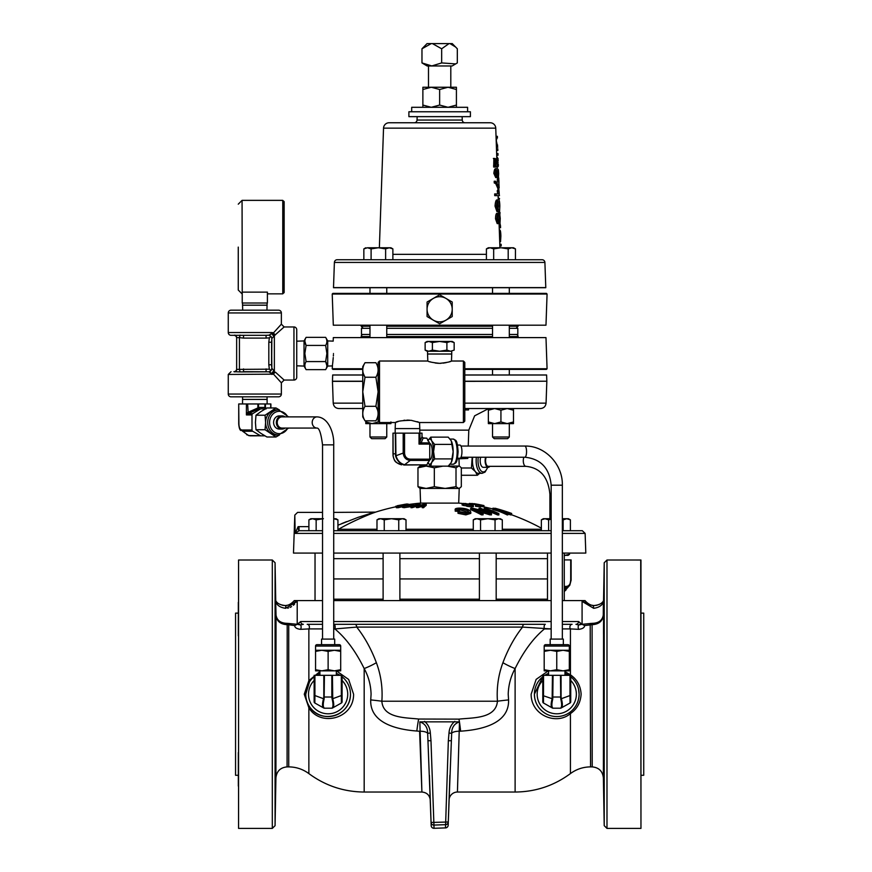 <?xml version="1.0" encoding="UTF-8"?>
<svg xmlns="http://www.w3.org/2000/svg" width="872" height="872" viewBox="0 0 872 872"><rect width="100%" height="100%" fill="white"/><g stroke="black" fill="none" stroke-linecap="round" stroke-linejoin="round"><path stroke-width="1.31" d="M238.329 786.097L238.329 752.547M275.705 769.322C275.301 790.969 275.171 790.969 275.29 769.322C275.694 747.686 275.835 747.686 275.705 769.322C275.301 790.969 275.171 790.969 275.29 769.322C275.694 747.686 275.835 747.686 275.705 769.322M275.29 786.097L275.399 784.222M275.432 783.274L275.465 782.282M275.487 781.192L275.552 778.489M238.329 635.852L238.329 602.312M275.705 619.087C275.835 640.724 275.694 640.724 275.29 619.087C275.171 597.44 275.301 597.44 275.705 619.087C275.835 640.724 275.694 640.724 275.29 619.087C275.171 597.44 275.301 597.44 275.705 619.087M640.964 786.097L640.964 752.547M603.588 769.322C603.991 790.969 604.122 790.969 603.991 769.322C603.588 747.686 603.457 747.686 603.588 769.322C603.991 790.969 604.122 790.969 603.991 769.322C603.588 747.686 603.457 747.686 603.588 769.322M603.991 786.097L603.882 784.222M603.86 783.274L603.827 782.282M603.806 781.192L603.74 778.5M640.964 635.852L640.964 602.312M603.588 619.087C603.457 640.724 603.588 640.724 603.991 619.087C604.122 597.44 603.991 597.44 603.588 619.087C603.457 640.724 603.588 640.724 603.991 619.087C604.122 597.44 603.991 597.44 603.588 619.087M493.639 166.192L493.617 165.571M495.754 128.151L383.538 128.151A5.592 5.592 0 0 1 389.13 122.756L490.162 122.756A5.592 5.592 0 0 1 495.754 128.151L496.811 158.671M497.105 166.835L497.171 168.776M497.476 177.485L497.531 179.316M497.836 187.916L497.934 190.706M498.108 195.655L498.261 199.96M498.653 211.362L498.74 213.727M499.078 223.395L499.928 247.757M383.538 128.151L379.364 247.757M462.138 116.652L462.258 120.053A2.79 2.79 0 0 0 465.048 122.756L389.13 122.756M417.154 116.652L417.034 120.053A2.79 2.79 0 0 1 414.233 122.756M544.902 262.439L334.39 262.439A2.79 2.79 0 0 1 337.181 259.747L542.112 259.747A2.79 2.79 0 0 1 544.902 262.439L545.785 287.607A2.79 2.79 0 0 1 545.785 287.706L333.507 287.706A2.79 2.79 0 0 1 333.507 287.607L545.785 287.607M334.39 262.439L333.507 287.607M490.162 122.756L465.048 122.756M399.888 599.195L479.404 599.195M496.179 599.195L547.485 599.195M547.485 558.669L496.179 558.669M479.404 558.669L399.888 558.669M462.509 503.471A212.474 212.474 0 0 0 458.705 503.1L420.587 503.1A212.474 212.474 0 0 0 412.314 504.005L413.742 504.223L413.742 505.618M420.587 503.1L420.075 488.44L459.217 488.44L461.321 486.685L461.321 467.817L459.784 466.4M420.075 488.44L417.971 486.685L417.971 467.817L420.075 466.073L430.67 466.073M448.306 466.073L458.672 466.073L456.012 467.817L447.521 466.16M485.606 457.233A6.573 3.107 90 0 0 485.126 460.743A6.573 3.107 90 0 0 488.222 467.327A6.573 3.107 90 0 0 489.857 466.335M480.668 457.233A6.573 3.107 90 0 0 480.189 460.743A6.573 3.107 90 0 0 483.295 467.327L488.222 467.327M472.668 457.233A12.568 5.93 90 0 0 472.439 460.743A12.568 5.93 90 0 0 475.404 471.632A12.568 5.93 90 0 0 478.368 473.322L482.074 473.322A12.568 5.93 -90 0 1 476.145 460.743A12.568 5.93 -90 0 1 476.374 457.233M486.173 457.233A5.592 2.638 90 0 0 485.584 460.743A5.592 2.638 90 0 0 488.222 466.335L525.925 466.335C540.28 467.784 548.27 477.104 549.905 494.293L549.905 518.72M507.646 438.671L509.313 437.003L507.646 438.671L494.206 438.671L492.538 437.003L509.313 437.003L509.313 423.618M385.086 438.671L386.754 437.003L385.086 438.671L371.646 438.671L369.979 437.003L386.754 437.003L386.754 423.618M317.059 428.076L317.048 428.076A5.592 4.861 90 0 1 312.198 422.484A5.592 4.861 90 0 1 317.059 416.892L282.07 416.892A5.592 4.861 90 0 0 277.209 422.484A5.592 4.861 90 0 0 282.07 428.076L317.048 428.076C319.272 428.043 321.103 433.635 322.531 444.851L322.531 639.1M333.311 325.191L545.981 325.191L547.071 294.028L332.221 294.028L333.311 325.191M332.221 294.028L332.875 293.384L546.417 293.384L547.071 294.028M509.313 328.319L517.815 328.319L517.815 334.467L509.313 334.467M492.538 334.467L386.754 334.467M369.979 334.467L361.477 334.467L361.477 328.319L369.979 328.319M492.538 328.319L386.754 328.319M439.641 296.72A12.568 12.568 0 0 0 433.362 298.398L439.641 294.769L452.219 302.028L452.219 316.547L439.641 323.795L427.073 316.547L427.073 302.028L433.362 298.398A12.568 12.568 0 0 0 433.362 320.177A12.568 12.568 0 0 0 452.219 309.288A12.568 12.568 0 0 0 439.641 296.72M464.787 368.758L547.071 368.758L546.417 369.401L464.787 369.401M362.752 369.401L332.875 369.401L332.221 368.758L362.752 368.758M333.475 353.498C333.246 337.54 333.246 337.54 333.475 353.498C333.246 337.54 333.246 337.54 333.475 353.498C332.134 369.499 332.134 369.499 333.475 353.498M333.431 354.675L333.355 355.994M333.257 357.509L332.81 362.218M332.81 362.294L332.613 363.809M332.526 364.507L332.221 368.758M547.071 368.758L545.981 337.606L333.311 337.606L333.191 341.126L327.709 340.93L325.648 337.366C327.283 340.047 327.283 342.74 325.648 345.432L326.891 353.498L325.648 361.575C327.283 364.256 327.283 366.949 325.648 369.641L306.094 369.641C304.459 366.959 304.459 364.267 306.094 361.575L304.851 353.498L306.094 345.432C304.459 342.75 304.459 340.058 306.094 337.366L325.648 337.366M363.286 334.467A2.093 2.093 0 0 0 361.193 336.57L361.193 337.606M516.006 334.467A2.093 2.093 0 0 1 518.099 336.57L518.099 337.606M242.514 303.02L242.689 310.181L266.941 310.181L267.115 303.02M242.514 305.189L267.115 305.189M242.231 293.853L242.067 200.364L282.768 200.364L282.768 293.853L267.399 293.853M238.263 247.103L238.263 290.049L238.263 247.103M284.152 201.661L284.152 292.556L283.487 293.232L283.487 200.985L284.152 201.661M271.639 366.632L271.857 338.532L273.95 336.189L271.857 338.532L271.007 336.341L268.859 335.186L273.503 332.853L271.944 332.548L273.503 332.853L281.362 324.177L284.13 326.956L274.364 335.633L274.364 371.374A2.769 1.297 -54.3 0 0 272.598 373.816L273.503 374.153A2.769 1.591 -45 0 1 275.454 372.191L284.13 380.05L281.362 382.83L273.503 374.153L228.268 374.459L228.268 394.057A2.769 2.769 0 0 0 231.036 396.825L242.612 396.825L242.514 403.965M281.362 382.83L281.362 394.057A2.769 2.769 0 0 1 278.593 396.825L231.036 396.825M281.362 324.177L281.362 312.95L228.268 312.95L228.268 332.548L271.944 332.548A2.769 1.788 -90 0 1 271.846 333.475L270.494 334.15M284.13 380.05L293.951 380.05A2.769 2.769 0 0 0 296.731 377.282L296.731 329.725A2.769 2.769 0 0 0 293.951 326.956L284.13 326.956M271.857 338.532L271.584 342.238L268.816 342.238L269.35 337.824L266.08 338.096L266.08 335.317L231.036 335.317A2.769 2.769 0 0 1 228.268 332.548M228.268 312.95A2.769 2.769 0 0 1 231.036 310.181L278.593 310.181A2.769 2.769 0 0 1 281.362 312.95M278.593 396.825L267.017 396.825L267.115 399.42L242.514 399.42M279.389 435.019L275.977 436.992L265.055 429.733L265.611 422.484A12.568 10.922 90 0 0 271.072 433.362A12.568 10.922 90 0 0 276.533 435.052L278.615 435.052A12.568 10.922 -90 0 1 267.693 422.484A12.568 10.922 -90 0 1 278.615 409.905L288.567 416.892M285.068 416.892A6.573 5.712 90 0 0 282.07 415.9A6.573 5.712 90 0 0 276.348 422.484A6.573 5.712 90 0 0 282.07 429.057A6.573 5.712 90 0 0 285.068 428.076M282.07 415.9L279.302 415.9A6.573 5.712 90 0 0 273.59 422.484A6.573 5.712 90 0 0 279.302 429.057L282.07 429.057M332.319 365.913L327.709 366.077L327.709 340.93M304.034 340.93L296.731 341.192L296.731 365.815L304.034 366.077L304.034 340.93L306.094 337.366M340.69 650.272L340.69 651.395L334.412 650.272L328.123 651.395L321.833 650.272L315.555 651.395L315.555 650.272L340.69 650.272L340.69 646.076A1.384 1.384 0 0 0 339.306 644.681L334.695 644.681L334.695 639.1L321.55 639.1L321.55 644.681L316.939 644.681L339.306 644.681M315.555 650.272L315.555 646.076A1.384 1.384 0 0 1 316.939 644.681M336.33 675.331L336.33 670.851M319.915 675.331L319.915 670.851M545.578 644.681L550.188 644.681L550.188 639.1L563.334 639.1L563.334 644.681L567.944 644.681A1.384 1.384 0 0 1 569.329 646.076L544.193 646.076A1.384 1.384 0 0 1 545.578 644.681L567.944 644.681M564.969 675.331L564.969 670.851M548.553 675.331L548.553 670.851M569.329 650.272L569.329 651.395L563.05 650.272L556.761 651.395L550.472 650.272L544.193 651.395L544.193 650.272L569.329 650.272L569.329 646.076M544.193 650.272L544.193 646.076M396.716 422.048L395.408 422.528C396.815 421.187 402.068 420.457 411.17 420.326L419.552 422.528L463.403 422.528L464.787 421.132L464.787 362.403L463.403 361.019L451.478 361.019C450.759 361.782 446.813 362.556 439.641 363.352C432.468 362.556 428.523 361.771 427.814 361.019L427.563 354.021L451.729 354.021L451.729 351.242L427.073 351.242L425.133 350.119L425.133 342.565L428.762 341.443L432.392 342.565L439.641 341.443L446.9 342.565L450.53 341.443L454.159 342.565L454.159 350.119L450.53 351.242L446.9 350.119L439.641 351.242L432.392 350.119L428.762 351.242L425.133 350.119M427.563 354.021L427.563 351.242L428.762 351.242M429.896 361.749L431.291 362.163M435.161 363.003L438.54 363.33M457.484 445.069L459.915 445.069A6.573 2.027 90 0 1 461.942 451.642A6.573 2.027 90 0 1 459.915 458.225L457.484 458.225M429.7 443.434L429.7 443.434A8.208 2.529 90 0 1 432.229 451.642A8.208 2.529 90 0 1 429.7 459.849L429.7 459.849M451.423 441.178A12.568 3.869 90 0 1 451.445 441.232A12.568 3.869 90 0 1 453.146 451.642A12.568 3.869 90 0 1 451.445 462.062A12.568 3.869 90 0 1 451.434 462.084L453.146 451.642L451.216 440.763L448.208 437.134L430.768 437.134L431.629 440.763L434.638 444.393L433.569 451.642L434.638 458.901L431.629 462.531L430.768 466.16L427.771 462.531M418.462 422.113L419.552 422.528L419.781 428.588L395.18 428.588L395.18 433.133M398.079 421.59L396.749 422.037M362.752 391.768L362.752 366.622L365.008 362.719C362.054 367.57 362.054 372.409 365.008 377.249L362.763 391.768L362.752 416.914L365.008 420.827C362.054 415.998 362.054 411.148 365.008 406.298L362.763 391.768M363.362 373.652L365.008 377.249L375.887 377.249L378.132 391.768L375.887 406.298C378.84 411.126 378.84 415.966 375.887 420.827L365.008 420.827M378.143 366.622L375.887 362.719C378.84 367.548 378.84 372.388 375.887 377.249M379.527 361.019L379.527 422.528L378.143 421.132L378.143 362.403L379.527 361.019L427.814 361.019M439.641 363.352L440.949 363.319M443.172 363.134L446.213 362.61M449.494 361.717L450.475 361.379M418.146 422.004L417.056 421.645M409.448 420.162L406.799 420.108M405.044 420.195L403.791 420.326M379.527 422.528L395.408 422.528L395.18 428.588M457.44 458.421L467.817 458.421L457.331 458.868M464.787 403.147L546.068 403.147C545.654 406.439 543.79 408.238 540.487 408.543L464.787 408.543M464.787 374.993L546.613 374.993L546.831 381.217L464.787 381.358M333.714 578.932L383.113 578.932M399.888 578.932L479.404 578.932M496.179 578.932L547.485 578.932M322.531 533.402L295.172 533.402L298.093 526.677C297.559 508.038 297.559 508.038 298.093 526.677L299.042 526.634L299.042 530.71L295.172 533.402L294.812 515.09L293.483 553.077L322.531 553.077M562.353 533.402L585.123 533.402L585.81 553.077L562.353 553.077M551.169 553.077L333.714 553.077M396.346 507.7L396.346 506.316L397.338 505.716L406.374 504.049A209.28 89.696 90 0 1 408.194 504.092A212.441 191.916 90 0 0 398.133 506.349A207.024 88.748 -90 0 0 396.346 506.316L395.768 506.24L396.346 507.7A207.024 88.748 90 0 1 398.133 507.733A212.441 191.916 -90 0 1 402.526 506.676M405.567 506.011A212.441 191.916 -90 0 1 406.483 505.815M403.256 507.046L403.791 507.711L411.453 506.545M422.201 506.294L422.201 507.678A207.122 182.313 90 0 1 423.53 507.722A212.419 49.562 -90 0 1 426.212 505.411L426.212 504.027A212.419 49.562 90 0 0 423.53 506.338A207.122 182.313 -90 0 0 422.201 506.294A212.419 56.048 -90 0 1 424.173 504.725L423.421 504.659A212.027 147.521 90 0 0 418.015 506.207A207.122 182.27 -90 0 0 416.456 506.207A212.038 46.118 -90 0 1 417.721 505.019L418.833 504.278L417.198 504.746A212.397 142.278 90 0 0 412.293 506.283A207.122 182.248 -90 0 0 410.995 506.327A212.397 146.714 -90 0 1 418.931 504.016A209.345 184.199 90 0 1 420.173 503.994A212.136 47.35 90 0 0 418.211 505.618L418.811 505.618A212.114 147.139 -90 0 1 424.893 504.005A209.345 184.221 90 0 1 426.212 504.027M416.456 506.207L416.456 507.602A207.122 182.27 90 0 1 418.015 507.602A212.027 147.521 -90 0 1 422.201 506.37M410.995 506.327L410.995 507.711A207.122 182.248 90 0 1 412.293 507.668A212.397 142.278 -90 0 1 416.456 506.349M349.694 523.32L350.806 522.764M354.566 520.933L355.732 520.377M359.755 518.524L364.234 516.573M364.823 516.333L365.673 515.973M373.674 512.823L375.581 512.126A212.474 212.474 0 0 1 395.768 506.817M337.933 528.813A5.592 0.861 -119.6 0 0 338.587 529.282C351.296 521.696 370.546 513.761 375.581 512.126C370.764 513.684 351.362 521.641 338.587 529.282L376.987 529.282M406.014 529.282L473.278 529.282M455.707 47.066L449.974 43.6L452.252 43.6L457.32 48.788L457.32 62.926L452.176 65.967L427.117 65.967L421.972 62.926L421.972 48.788L427.04 43.6L431.215 43.6L421.972 48.788M455.707 63.918L441.668 62.926L431.825 65.934L421.972 62.926M439.641 116.652L470.4 116.652L470.4 111.769L408.892 111.769L408.892 116.652L439.641 116.652M411.693 111.769L411.693 107.3L467.599 107.3L467.599 111.769M238.329 775.284L235.56 775.284L235.56 613.125L238.329 613.125M640.964 775.284L643.732 775.284L643.732 613.125L640.964 613.125M336.407 670.851L348.647 679.462L353.585 694.199C353.89 718.822 320.318 727.237 308.862 707.759L304.263 694.199L308.862 680.651A2.769 0.741 33.6 0 1 309.505 681.806L305.756 694.199A22.367 22.367 0 0 1 314.138 676.748M316.122 675.331A22.367 22.367 0 0 1 319.915 673.402M336.33 673.402A22.367 22.367 0 0 1 340.113 675.331M342.097 676.748A22.367 22.367 0 0 1 328.123 716.566A22.367 22.367 0 0 1 305.756 694.199L305.821 695.867M570.735 676.748A22.367 22.367 0 0 1 556.761 716.566A22.367 22.367 0 0 1 542.787 676.748L534.394 694.199L534.656 697.578M544.76 675.331A22.367 22.367 0 0 1 548.553 673.402L544.76 675.331M564.969 673.402A22.367 22.367 0 0 1 568.762 675.331L564.969 673.402M524.552 624.308A2.769 1.984 90 0 0 522.568 627.088L356.724 627.088C364.703 637.192 371.254 649.062 376.377 662.698C380.966 675.059 382.786 687.91 381.86 701.219C383.026 718.452 405.851 717.536 418.658 719.04L458.966 719.128C472.21 717.58 495.928 719.029 497.432 701.219C496.517 687.823 498.337 674.983 502.915 662.698C508.093 648.953 514.644 637.083 522.568 627.088L551.169 628.93L544.422 628.93C533.413 638.032 523.647 651.231 515.112 668.562C510.796 676.421 508.496 684.967 508.213 694.199L508.572 699.911C509.412 724.392 479.753 729.929 460.634 731.172L459.729 731.237A8.382 3.172 2 0 0 451.663 733.308L448.164 825.228A2.769 2.769 -178 0 1 445.494 827.899L434.049 828.302A2.769 2.769 178 0 1 431.182 825.631L427.672 733.308C427.64 727.466 425.035 723.651 419.846 721.853L459.479 721.853L457.429 792.038A8.382 8.382 0 0 0 449.047 800.125M449.908 775.263L448.284 821.991A2.769 2.769 -178 0 1 445.603 824.661L433.94 825.076A2.769 2.769 178 0 1 431.073 822.394L429.427 775.263M602.901 602.933L603.522 601.833C602.181 605.441 598.901 607.599 593.679 608.318L582.082 601.375L582.736 600.579L585.025 600.579C590.366 606.781 595.369 605.441 594.322 605.56L593.647 605.549M564.969 671.647L570.43 674.83C577.046 679.375 580.61 685.839 581.123 694.199C580.578 702.614 577.013 709.067 570.43 713.579A2.769 1.155 -127.6 0 1 570.408 711.923C575.923 707.595 578.834 701.688 579.128 694.199L578.528 689.065M310.007 628.908L322.531 628.919L308.862 628.908L308.862 680.651L319.915 671.582M370.764 699.518L371.08 694.199C370.818 685.054 368.518 676.509 364.18 668.562C355.689 651.297 345.912 638.086 334.87 628.93L333.714 628.93M562.353 628.919L570.43 628.908L562.353 628.919M603.609 601.745L603.38 777.879C602.628 771.197 598.901 767.534 592.208 766.891L590.551 766.891C583.128 766.957 576.414 769.191 570.43 773.595L570.43 713.579C556.816 725.537 531.026 715.541 531.135 694.199L536.149 679.375L548.303 670.851M419.846 721.853L421.906 792.038L419.606 731.248L416.816 731.019C398.09 729.646 369.761 723.673 370.72 699.911A22.367 1.297 5.8 0 1 381.86 701.219L497.432 701.219A22.367 1.297 174.2 0 1 508.572 699.911M562.353 621.54L578.583 621.54L582.038 624.308L592.088 623.349C598.628 623.208 602.356 620.461 603.271 615.109L603.38 615.142C602.683 621.093 598.955 624.276 592.208 624.668L584.589 625.573C584.589 627.546 582.681 628.81 578.855 629.344L570.43 628.908A2.769 2.213 90 0 1 570.081 625.943A2.769 2.213 90 0 1 572.097 624.308L562.353 624.308L572.097 624.308M603.631 615.774L603.686 612.667M603.74 609.833L603.86 605.081M603.882 604.209L603.958 602.53M276.021 615.109L275.912 777.879C276.664 771.197 280.381 767.534 287.084 766.891L288.73 766.891L288.73 624.755L287.084 624.668C280.326 624.276 276.598 621.093 275.912 615.142L275.661 600.579L276.021 615.109C276.936 620.461 280.664 623.197 287.204 623.349L297.254 624.308L300.698 621.54A2.769 2.649 90 0 0 303.358 624.308L300.524 624.952L297.254 624.308L294.703 625.573L288.73 624.755L289.09 623.436M287.651 608.176L288.479 607.991M290.082 607.424L291.586 606.607M293.384 605.266L294.616 604.078M296.393 602.04L296.992 601.451M544.422 628.93A2.769 1.177 90 0 1 544.226 625.954A2.769 1.177 90 0 1 545.305 624.308L333.714 624.308M322.531 624.308L307.195 624.308A2.769 2.213 90 0 1 309.211 625.943A2.769 2.213 90 0 1 308.862 628.908L300.437 629.344C296.611 628.799 294.703 627.546 294.703 625.573A1.384 1.134 -69.4 0 0 295.608 624.287M284.97 605.56C283.912 605.441 288.915 606.781 294.267 600.579L322.531 600.579M333.714 600.579L551.169 600.579M296.556 600.579L297.21 601.375L285.613 608.318C280.392 607.599 277.111 605.441 275.77 601.833L275.934 600.972C277.361 603.577 280.533 605.103 285.46 605.549C291.03 604.787 294.736 603.13 296.556 600.579M640.724 560.009L640.964 828.389L640.964 560.02L606.988 560.009L604.22 562.734L604.22 825.675L603.38 777.879M238.557 560.009L238.557 828.4L238.557 560.009L272.304 560.009L275.072 562.734L275.072 825.675L272.304 828.4L272.304 560.009M275.748 766.008L275.781 762.902M275.803 760.101L275.803 755.457M275.792 754.618L275.781 753.768M275.661 615.774L275.607 612.667M275.552 609.833L275.432 605.081M275.41 604.209L275.323 602.53M562.353 600.579L582.736 600.579C584.578 603.141 588.273 604.797 593.832 605.549C598.748 605.103 601.92 603.577 603.359 600.972L603.271 615.109M583.673 624.287A1.384 1.134 69.4 0 0 584.589 625.573L582.082 624.287L578.768 624.952L575.934 624.308A2.769 2.649 90 0 0 578.583 621.54M298.922 624.657A1.384 1.341 62.7 0 1 298.551 623.742L300.524 624.952A2.769 1.657 90 0 1 300.437 629.344M578.855 629.344A2.769 1.657 90 0 1 578.768 624.952L580.741 623.742A1.384 1.341 -62.7 0 1 580.371 624.657M285.94 605.56L285.613 608.318M295.739 601.288L294.856 602.04M292.393 603.751L290.943 604.481M603.544 766.008L603.511 762.902M603.489 760.101L603.489 755.457M603.5 754.618L603.511 753.768M376.377 662.698A22.367 5.439 -22.7 0 1 364.18 668.562L364.18 792.038C343.753 791.863 325.31 785.716 308.862 773.595L308.862 707.759A2.769 0.741 146.4 0 0 309.505 706.593C319.948 724.261 350.522 717.035 350.49 694.199A22.367 22.367 0 0 1 328.123 716.566A22.367 22.367 0 0 1 305.756 694.199M354.74 624.308A2.769 1.984 90 0 1 356.724 627.088L334.87 628.93A2.769 1.177 90 0 0 335.066 625.954A2.769 1.177 90 0 0 333.987 624.308M502.915 662.698A22.367 5.439 -157.3 0 0 515.112 668.562L515.112 792.038L457.429 792.038M459.479 721.853C454.301 723.651 451.696 727.466 451.663 733.308L449.004 733.036C449.298 728.305 451.216 724.425 454.748 721.395M424.588 721.395C428.119 724.425 430.038 728.305 430.332 733.047L427.672 733.308A8.382 3.172 178 0 0 419.606 731.248M589.973 605.07L588.338 604.47M586.845 603.718L584.48 602.072M599.903 604.067L598.639 604.688M597.178 605.19L595.565 605.484M283.727 605.484L282.081 605.179M280.653 604.688L279.378 604.056M451.118 740.72L448.35 740.72L449.004 733.036M430.332 733.047L430.986 740.72L428.217 740.72M431.182 825.631A2.769 2.769 0 0 0 433.951 828.302L445.494 827.899L448.35 740.72M434.049 828.302L433.842 822.394L448.284 821.991M570.43 628.908L570.43 674.83A2.769 1.155 -52.4 0 0 570.255 675.331M593.679 608.318L593.352 605.56L594.322 605.56M285.613 608.285L285.602 607.261M592.208 766.891L592.088 623.349M590.551 766.891L590.202 623.436M582.082 624.341A1.384 1.352 61.2 0 1 582.082 624.287L582.082 601.375M287.204 623.349L287.084 766.891M297.21 601.375L297.21 624.287A1.384 1.352 -61.2 0 1 297.21 624.341M456.416 89.5L456.416 87.255L422.876 87.255L422.876 89.5L431.259 87.255L439.641 89.5L448.034 87.255L456.416 89.5L456.416 105.065L448.034 107.3L439.641 105.065L431.259 107.3L422.876 105.065L422.876 107.3M456.416 105.065L456.416 107.3M422.876 105.065L422.876 89.5M439.641 105.065L439.641 89.5M449.015 43.6L441.668 48.788L432.425 43.6L449.974 43.6M431.215 43.6L432.425 43.6M441.668 62.926L441.668 48.788M363.853 259.747L363.853 248.88L367.472 247.757L371.101 248.88L378.361 247.757L385.62 248.88L389.25 247.757L392.88 248.88L392.88 259.747L385.62 259.747L385.62 248.88M515.439 259.747L515.439 248.88L511.82 247.757L508.191 248.88L508.191 259.747M493.672 259.747L493.672 248.88L500.931 247.757L508.191 248.88M486.413 259.747L486.413 248.88L490.042 247.757L493.672 248.88M515.439 248.88L513.499 247.757L488.364 247.757L486.413 248.88M371.101 259.747L371.101 248.88L367.472 247.757L363.853 248.88L365.793 247.757M392.88 248.88L390.928 247.757L367.472 247.757M299.042 530.71L322.531 530.71M333.714 530.71L551.169 530.71M562.353 530.71L582.322 530.71L585.123 533.402M502.305 529.282L541.359 529.282M483.949 506.937L483.96 505.553L483.949 506.937L480.679 506.338M475.523 504.921L475.523 506.316L480.679 506.828L480.679 505.444L475.523 504.921A208.877 36.33 -90 0 1 475.785 504.834L479.415 505.215M466.782 504.899A208.55 131.236 -90 0 1 467.665 504.855L471.567 504.953L463.054 504.016L463.446 503.427L469.387 504.092A209.236 129.656 90 0 0 468.526 504.092L463.926 503.972L472.461 504.953L472.014 505.542L466.782 504.899L466.782 506.294L472.014 506.926L472.461 506.338M463.446 504.812L463.054 505.411L466.302 505.858L466.302 504.474M507.886 514.022A209.542 199.001 -90 0 1 510.458 514.851A199.928 51.437 -90 0 1 511.134 514.938L511.134 513.553A199.928 51.437 90 0 0 510.458 513.466A209.542 199.001 90 0 0 504.79 511.69L501.651 510.774L504.005 511.733A209.498 139.335 90 0 1 507.886 513.466A199.928 51.317 90 0 0 507.232 513.553A209.607 135.803 -90 0 0 499.7 510.229A212.474 205.323 -90 0 0 492.92 508.202A205.138 52.952 -90 0 1 493.487 508.202A212.474 205.323 90 0 1 500.266 510.229A209.803 198.554 -90 0 1 511.134 513.553M492.92 508.202L492.92 509.586A212.474 205.323 90 0 1 499.7 511.613A209.607 135.803 90 0 1 507.232 514.938A199.928 51.317 -90 0 1 507.886 514.851L507.886 513.466M484.189 508.322L484.189 509.706A212.474 171.991 90 0 1 497.574 514.949A199.775 117.328 -90 0 1 498.86 514.949L498.86 513.553A199.775 117.328 90 0 0 497.574 513.553A212.474 171.991 -90 0 0 484.189 508.322A205.018 120.412 -90 0 1 485.475 508.322A212.474 171.991 90 0 1 498.86 513.553M480.668 512.147A209.335 201.585 90 0 1 489.715 514.829A199.939 151.837 -90 0 1 491.437 514.894L491.437 513.499A199.939 151.837 90 0 0 489.715 513.445A209.335 201.585 -90 0 0 474.597 509.215A212.43 138.19 90 0 1 483.088 513.445A199.939 151.859 90 0 0 481.486 513.499A212.376 138.147 -90 0 0 470.673 508.278A205.16 155.783 -90 0 1 472.384 508.213A209.694 201.923 90 0 1 487.513 512.202A212.43 138.179 -90 0 0 479.022 508.223A205.16 155.826 -90 0 1 480.614 508.278A212.376 138.147 90 0 1 491.437 513.499M470.673 508.278L470.673 509.662A212.376 138.147 90 0 1 481.486 514.883A199.939 151.859 -90 0 1 483.088 514.829L483.088 513.445M479.022 508.223L479.022 509.608A212.43 138.179 90 0 1 480.232 510.12M455.228 511.188L455.228 509.804C454.737 508.747 456.176 508.18 459.533 508.103C464.591 508.245 468.079 509.128 469.997 510.752L470.804 511.973L465.877 513.477L458.007 511.929A202.653 165.789 -90 0 1 459.817 511.701L465.223 512.812L468.613 511.81L467.904 510.698L460.405 508.616L457.462 509.902A203.667 201.835 90 0 0 455.228 509.804L455.228 511.188A203.667 201.835 -90 0 1 457.462 511.286L460.405 510L468.199 512.355M458.007 511.929L458.007 513.314L465.877 514.872L470.804 513.357L470.804 511.973M337.933 525.206L357.934 517.401L372.388 512.823M372.311 512.834L369.401 513.695M346.533 521.641L341.715 523.603M338.587 529.282L337.933 529.631M298.093 526.677L298.704 530.721M465.931 503.547A212.452 150.649 90 0 0 465.746 503.504A209.858 147.935 -90 0 0 465.321 503.493M469.289 504.877L469.289 503.493A209.858 99.626 -90 0 0 469.267 503.482L469.267 504.071M472.613 503.558L472.079 503.482A209.858 43.284 -90 0 0 471.785 503.482L471.785 503.58M480.799 504.975L473.899 503.635A212.474 212.474 0 0 1 478.129 504.376L483.949 505.553L480.799 504.975L480.799 506.37M481.279 504.975L479.338 504.626L481.279 505.041M476.199 504.027L473.747 503.624L476.199 504.081M479.066 505.27L470.618 503.667M470.913 503.809L472.221 504.125A209.28 127.061 90 0 0 471.305 504.092L469.714 503.417L477.093 504.463L480.21 505.531L480.21 506.915M471.305 504.092L471.305 504.692M472.221 504.125L472.221 504.888M463.054 505.411L463.446 503.427M472.461 504.953L472.014 506.926M490.642 508.452A212.43 198.772 90 0 0 489.835 508.223L489.835 508.256M495.198 508.387A211.111 201.41 -90 0 0 494.729 508.267A205.138 9.145 -90 0 0 494.62 508.343L494.62 508.529M495.307 508.725L495.307 508.343A210.599 191.24 90 0 1 506.894 511.777A210.599 191.24 90 0 1 511.635 513.434L511.635 514.807M495.198 508.267A211.024 193.366 -90 0 1 500.147 509.651A203.71 8.905 -90 0 0 500.114 509.64A203.71 8.905 -90 0 0 500.092 509.63A212.474 212.474 0 0 1 506.894 511.777M510.458 513.466L510.458 514.851M507.232 513.553L507.232 514.938M499.7 510.229L499.7 511.613M497.574 513.553L497.574 514.949M489.715 513.445L489.715 514.829M481.486 513.499L481.486 514.883M457.353 509.542L457.462 511.286M465.877 513.477L465.877 514.872M467.904 510.698L467.904 512.082M460.405 508.616L460.405 510M423.53 506.338L423.53 507.722M423.421 504.659L423.421 505.28M418.015 506.207L418.015 507.602M412.293 506.283L412.293 507.668M420.173 503.994L420.173 505.226M412.358 504.398L407.191 504.79A208.648 97.501 -90 0 0 406.483 504.746L412.293 504.005C414.363 504.071 414.091 504.452 411.453 505.161L403.791 506.327L403.256 505.662A208.201 170.858 90 0 1 404.466 505.564L410.44 505.128C412.489 504.605 412.816 504.31 411.442 504.234L411.442 504.834M403.791 507.711L403.256 505.662M406.483 504.746L406.483 505.923M407.191 504.79L407.191 505.825M411.453 505.161L411.453 506.174M398.133 506.349L398.133 507.733M400.695 505.291L397.741 506.011A207.318 88.846 90 0 1 398.689 506.033A212.463 191.938 -90 0 1 401.73 505.302A208.048 89.108 -90 0 0 400.695 505.291L400.695 505.542M404.706 504.299L401.818 505.019A208.31 89.271 90 0 1 402.918 505.03A212.463 191.927 -90 0 1 406.374 504.299A209.051 89.522 -90 0 0 405.186 504.288L404.706 504.648M362.752 408.543L338.805 408.543C335.502 408.238 333.638 406.439 333.224 403.147L362.752 403.147M464.787 409.927L465.637 409.927L465.637 408.543L468.34 408.543M362.752 381.358L332.461 381.358L332.679 374.993L362.752 374.993M465.637 409.927L468.34 409.927M463.403 422.528L463.403 361.019M377.522 409.884L375.887 406.298L365.008 406.298M375.887 362.719L365.008 362.719M393.032 433.133L393.13 455.882C393.872 460.732 396.749 463.719 401.741 464.831C394.558 462.084 394.776 461.855 393.043 455.729L392.967 433.133L422.004 433.133L422.004 436.621L421.972 433.133M419.944 433.133L419.966 441.646A1.384 1.232 -156.7 0 0 421.122 442.867L419.018 444.099L419.944 441.679A1.384 1.221 -158 0 0 421.1 442.889L429.515 442.867L426.779 438.169L423.149 438.147L421.972 436.818M421.928 436.785L423.094 437.995L426.779 438.169M424.315 438.006L423.116 438.006M430.768 466.16L448.208 466.16L451.216 462.531M427.771 440.763L430.768 437.134M452.078 444.393L434.638 444.393M452.078 458.901L434.638 458.901M428.032 440.316A12.568 3.869 90 0 1 431.629 440.763A12.568 3.869 90 0 1 433.569 451.642A12.568 3.869 90 0 1 431.629 462.531A12.568 3.869 90 0 1 427.978 462.901M410.505 459.173L410.265 460.416L404.619 464.711L406.134 464.852L426.768 464.852L429.515 460.416L410.265 460.416C406.09 460.002 403.725 457.549 403.191 453.08L404.553 453.08C404.87 456.906 406.853 458.945 410.505 459.173L429.743 459.173L429.743 444.099L419.018 444.099L419.018 433.133M426.768 464.852L403.66 464.994M429.515 442.867L429.743 444.099M429.743 459.173L429.515 460.416M424.119 464.852L404.205 464.831C399.921 463.719 397.043 460.732 395.561 455.882L403.191 453.08L403.191 433.133M395.67 433.133L395.921 455.631C397.403 460.58 400.303 463.61 404.619 464.711A1.384 0.828 -78.3 0 1 404.205 464.831M395.561 455.882L395.288 433.133M394.09 459.293L393.119 456.187M393 453.811L393.13 455.882M421.122 442.867L423.149 438.147L422.004 436.621L419.966 441.646M454.159 350.119L450.53 351.242M446.9 350.119L446.9 342.565M432.392 350.119L432.392 342.565M454.159 342.565L452.219 341.443L427.073 341.443L425.133 342.565M556.761 651.395L556.761 669.729L563.05 670.851L569.329 669.729L569.329 670.851L550.472 670.851L556.761 669.729M569.329 651.395L569.329 669.729M544.193 670.851L544.193 669.729L550.472 670.851L544.193 670.851M544.193 651.395L544.193 669.729M542.787 695.551L552.15 698.701L552.445 675.331L543.55 675.331L543.485 703.006A1.384 1.384 0 0 1 542.787 701.807L542.787 675.331L543.55 675.331M569.972 675.331L561.077 675.331L561.077 697.022L561.372 698.701L569.972 695.551L569.972 675.331L570.735 675.331L570.735 701.807A1.384 1.384 0 0 1 570.037 703.006L561.099 708.031A1.384 1.384 0 0 1 560.423 708.206L553.099 708.206A1.384 1.384 0 0 1 552.423 708.031L543.485 703.006M560.423 708.206L560.729 708.01C561.917 706.843 561.928 703.824 560.751 698.941L560.456 675.331L553.066 675.331L552.772 698.941C551.595 703.824 551.605 706.843 552.793 708.01L553.099 708.206M552.445 675.331L553.066 675.331M560.456 675.331L561.077 675.331M552.793 708.01A1.384 1.297 119.3 0 1 552.118 707.857C550.832 706.723 550.842 703.671 552.15 698.701L552.772 698.941M570.037 703.006L569.972 695.551L570.735 695.551M560.751 698.941L561.372 698.701C562.68 703.671 562.691 706.723 561.404 707.857A1.384 1.297 -119.3 0 1 560.729 708.01M332.439 697.022L331.818 697.022L331.818 675.331L332.439 675.331L332.733 698.701L332.112 698.941L331.818 697.022L323.806 697.022L323.806 675.331L324.428 675.331L324.133 698.941L314.912 695.551L314.847 703.006A1.384 1.384 0 0 1 314.138 701.807L314.138 675.331L314.912 675.331L314.912 695.551L314.138 695.551M324.133 698.941C322.956 703.824 322.967 706.843 324.155 708.01A1.384 1.297 119.3 0 1 323.479 707.857C322.193 706.723 322.204 703.671 323.512 698.701L323.806 697.022M324.155 708.01L324.46 708.206A1.384 1.384 0 0 1 323.785 708.031L314.847 703.006M342.097 695.551L342.097 675.331L341.334 675.331L341.334 695.551L342.097 695.551L342.097 701.807A1.384 1.384 0 0 1 341.388 703.006L341.334 695.551L332.733 698.701C334.041 703.671 334.052 706.723 332.766 707.857A1.384 1.297 -119.3 0 1 332.09 708.01C333.278 706.843 333.289 703.824 332.112 698.941M341.388 703.006L332.461 708.031A1.384 1.384 0 0 1 331.785 708.206L332.09 708.01M332.461 708.031A1.384 1.384 0 0 1 331.785 708.206L324.46 708.206A1.384 1.384 0 0 1 323.785 708.031M323.806 675.331L314.912 675.331M331.818 675.331L324.428 675.331M341.334 675.331L332.439 675.331M315.555 670.851L340.69 670.851L340.69 669.729L334.412 670.851L328.123 669.729L321.833 670.851L315.555 669.729L315.555 670.851M315.555 651.395L315.555 669.729M328.123 651.395L328.123 669.729M340.69 651.395L340.69 669.729M304.851 341.246L306.094 345.432L325.648 345.432M326.891 365.76L325.648 361.575L306.094 361.575M242.002 430.005L251.997 430.005A1.384 1.21 90 0 0 252.662 431.248L242.667 431.248A1.384 1.21 -90 0 1 242.002 430.005C240.094 429.776 239.07 427.749 238.906 423.912L238.721 403.965L270.898 403.965L270.898 407.965M265.513 408.837L264.892 407.616L266.004 408.99M264.892 407.616L264.925 403.965M258.657 409.001L257.916 407.78L258.592 407.616L259.169 408.837L260.946 408.848A1.384 1.21 90 0 0 260.39 409.001L258.657 409.001A1.384 1.21 -90 0 1 259.224 408.848M247.703 412.478L248.28 413.699L246.416 414.93L247.637 412.511L258.592 407.616M251.997 430.005L251.997 414.93A1.384 1.21 90 0 1 252.64 413.699L248.28 413.699L258.537 408.99A1.384 1.319 -69.9 0 1 259.169 408.837M247.637 403.965L248.237 413.72M242.667 431.248L248.575 435.542L260.39 435.684A1.384 1.21 90 0 0 260.935 435.837L249 435.662A1.384 0.894 -77.7 0 1 248.575 435.542L242.667 431.248M249.665 435.684A1.384 1.21 -90 0 0 250.21 435.837L256.63 435.837M260.946 408.848L265.371 408.848M252.64 413.699L260.39 409.001M260.39 435.684L252.662 431.248M264.881 435.837L260.935 435.837M278.615 409.905L276.533 409.905A12.568 10.922 90 0 0 271.072 411.595A12.568 10.922 90 0 0 265.611 422.484L265.055 415.225L275.977 407.965L266.919 407.965L260.902 411.595L255.987 415.225L255.431 422.484L255.987 429.733L260.902 433.362L266.919 436.992L275.977 436.992M265.055 429.733L255.987 429.733M265.055 415.225L255.987 415.225M275.977 407.965L279.389 409.938M273.95 336.189L274.364 335.633L273.95 336.189A2.769 0.981 -128.3 0 1 271.846 333.475M273.503 332.853A2.769 1.591 -135 0 0 275.454 334.815M272.598 333.191A2.769 1.297 -125.7 0 0 274.364 335.633M272.914 369.477L272.075 368.584M272.598 373.816L268.859 371.821L270.582 371.08M269.448 372.246L270.342 372.769M270.364 371.243L271.857 368.475L273.95 370.818A2.769 0.981 -51.7 0 0 271.846 373.532A2.769 1.788 -90 0 1 271.944 374.459M271.007 370.665L269.35 369.183L268.816 364.769L268.816 342.238M271.857 368.475L271.584 342.238L271.584 364.769L268.816 364.769M269.35 337.824L271.007 336.341M243.539 335.317L243.539 338.096L239.429 337.638L239.429 369.368L269.35 369.183M266.08 335.317L268.859 335.186M240.083 335.088L239.429 337.638L236.65 337.638L236.65 369.368L239.429 369.368L240.083 371.919L233.881 371.69A2.769 2.769 0 0 0 236.65 368.911L236.65 337.638A2.769 2.681 180 0 0 234.764 335.088M233.881 335.317A2.769 2.769 0 0 1 236.65 338.096M236.65 369.368A2.769 2.681 -0 0 1 234.764 371.919M243.539 368.911L243.539 371.69L268.859 371.821L240.083 371.919M266.08 371.69L266.08 368.911M242.231 292.131L267.399 292.131L267.399 303.02L242.231 303.02L242.231 292.131M365.793 420.827L365.793 423.618L384.65 423.618L389.664 422.528M390.928 421.939L390.928 423.618L384.65 423.618L379.527 422.484M365.793 421.939L372.082 423.618L378.361 421.939L379.451 422.451M378.361 421.361L378.361 421.939M488.364 423.618L507.21 423.618L513.499 421.939L513.499 423.618L507.21 423.618L500.931 421.939L494.642 423.618L488.364 421.939L488.364 423.618M513.499 408.543L513.499 421.939M488.364 408.543L488.364 410.222L494.642 408.543L500.931 410.222L507.21 408.543L513.499 410.222M500.931 410.222L500.931 421.939M488.364 410.222L488.364 421.939M479.731 473.322L477.376 475.262L475.404 471.632L471.447 468.002L472.188 457.233M477.376 475.262L461.321 475.262M471.447 468.002L461.321 468.002M564.26 555.453L569.514 554.33L567.639 555.453M569.514 553.077L569.514 554.33M564.391 555.453L568.511 555.202M564.26 589.843L565.895 587.608A1.384 0.981 -90 0 0 566.397 586.398C569.111 586.071 570.539 583.989 570.713 580.153L570.713 559.922L564.26 559.922M564.26 591.445L569.808 585.21L565.895 587.608L564.26 587.608M571.116 559.922L571.116 580.153L569.808 585.21L570.713 580.153M442.823 466.16L434.332 467.817L426.146 466.073L417.971 467.817M417.971 486.685L426.146 488.44L434.332 486.685L445.167 488.44L456.012 486.685L456.012 467.817M456.012 486.685L458.672 488.44L459.784 488.113M434.332 486.685L434.332 467.817M383.113 558.669L333.714 558.669M333.714 599.195L383.113 599.195M406.014 530.71L406.014 519.843L402.384 518.72L398.755 519.843L398.755 530.71M384.247 530.71L384.247 519.843L391.506 518.72L398.755 519.843M376.987 530.71L376.987 519.843L380.617 518.72L384.247 519.843M406.014 519.843L404.074 518.72L378.928 518.72L376.987 519.843M502.305 530.71L502.305 519.843L498.675 518.72L495.045 519.843L495.045 530.71M480.537 530.71L480.537 519.843L487.786 518.72L495.045 519.843M473.278 530.71L473.278 519.843L476.908 518.72L480.537 519.843M502.305 519.843L500.365 518.72L475.218 518.72L473.278 519.843M570.397 530.71L570.397 519.843L566.767 518.72L563.138 519.843L563.138 530.71M548.619 530.71L548.619 519.843L551.169 519.211M562.353 519.625L563.138 519.843M541.359 530.71L541.359 519.843L544.989 518.72L548.619 519.843M551.169 518.72L543.311 518.72L541.359 519.843L543.311 518.72M562.353 518.72L568.446 518.72L570.397 519.843M337.933 530.71L337.933 519.843L333.714 518.753L335.982 518.72L337.933 519.843M316.155 530.71L316.155 519.843L323.414 518.72M308.895 530.71L308.895 519.843L312.525 518.72L316.155 519.843M322.531 518.72L310.846 518.72L308.895 519.843M496.092 138.027L497.422 138.027L497.367 136.305L496.037 136.305M496.419 147.27L497.749 147.27L496.168 140.087M496.462 140.087L496.833 138.027M497.672 145.112L496.342 145.112M496.528 150.496L497.858 150.496L497.803 148.774L496.473 148.774M496.691 155.227L498.021 155.227L497.967 153.505L496.637 153.505M498.195 160.895L497.901 158.889M498.152 158.889L496.735 156.371M498.348 164.47L498.283 166.192M498.512 170.923L498.13 169.201M498.904 180.45L498.49 176.733M498.839 178.433L497.509 178.433M498.98 182.815L498.915 180.918M499.242 193.41L498.686 187.916M498.762 190.042L497.912 190.042M499.046 200.179L499.536 198.456L498.206 198.456M498.762 198.456L498.152 196.952M499.928 214.152L500.027 212.43L498.697 212.43M499.231 227.701L500.561 227.701L500.495 225.87L499.166 225.87M500.495 225.87L499.994 223.395L498.98 223.395M499.711 241.675L500.55 241.675L500.866 236.236C500.779 231.821 500.365 229.761 499.623 230.066L499.307 230.066M500.866 236.236L499.525 236.236M499.863 245.98L501.193 245.98L501.138 244.258L499.809 244.258M495.067 167.053L494.751 158.453L497.956 165.124L497.716 158.671L498.021 166.835L495.569 160.71L495.797 167.053L493.672 167.053L493.868 158.617M496.56 163.249L495.667 163.249M495.732 165.059L496.615 166.835L498.021 166.835M497.716 158.671L496.321 158.671L496.353 160.394M497.749 160.394L496.375 160.394L496.659 161.266M498.163 162.802L497.105 162.802M495.274 158.617L493.356 158.453M495.503 170.498L496.353 173.223L495.667 175.871M498.664 173.583L498.424 177.376L498.446 172.024L497.596 170.498L498.097 173.702L497.138 177.594L495.231 173.408C495.623 169.789 496.342 168.242 497.356 168.776L498.424 170.214L498.664 173.583M497.749 173.223L496.898 170.498L495.896 173.277L497.062 175.871L497.749 173.223L496.353 173.223M498.424 177.376L497.585 177.376M497.356 168.776L495.961 168.776C494.936 168.242 494.228 169.789 493.835 173.408L495.743 177.594L497.138 177.594M495.231 173.408L493.835 173.408M498.708 179.316L499.155 187.916L497.105 183.578L495.656 182.967L495.601 181.245L498.948 186.194L498.708 179.316L497.302 179.316L497.411 182.204M495.601 181.245L494.195 181.245L494.261 182.967L495.71 183.578L497.64 187.916L499.035 187.916M495.656 182.967L494.261 182.967M497.105 183.578L495.71 183.578M498.642 190.706L499.438 195.655L494.729 195.655L494.675 193.933L499.078 193.933L498.642 190.706L497.236 190.706L497.683 193.933M496.135 195.655L496.07 193.933M499.58 211.362L499.7 206.086C499.58 202.86 499.242 201.388 498.664 201.683C497.868 201.301 497.345 202.729 497.095 205.966L498.326 211.569L496.931 211.569L495.045 206.13C495.351 201.683 496.07 199.623 497.204 199.96L498.599 199.96C499.318 199.71 499.721 201.781 499.82 206.163L499.58 211.362L498.337 211.362M497.269 201.683C497.847 201.388 498.185 202.86 498.293 206.086L498.054 209.64M499.7 206.086L498.293 206.086M499.449 209.64L498.152 209.64M498.326 211.569L496.441 206.13L495.045 206.13M496.441 206.13C496.746 201.694 497.465 199.634 498.599 199.96M496.909 218.818C496.975 215.199 497.498 213.357 498.49 213.291L497.095 213.291C496.103 213.346 495.579 215.188 495.514 218.818L497.204 223.614L498.61 223.614L496.909 218.818L495.514 218.818M498.49 213.291L497.563 218.752L498.512 221.891L499.7 213.727L500.245 218.403L499.994 223.395L499.602 215.951L498.61 223.614M500.125 218.469L499.503 218.469M499.7 213.727L498.512 213.727M499.209 215.624L497.967 215.624M499.002 220.518L497.759 220.518M317.059 416.892C328.297 417.252 334.259 432.785 333.714 444.851L322.531 444.851M524.846 457.233A5.592 1.722 90 0 0 526.557 451.642A5.592 1.722 90 0 0 524.846 446.05C544.978 445.527 562.876 464.373 562.353 485.192L551.169 485.192C549.534 468.133 540.749 458.814 524.846 457.233L460.983 457.233M392.88 254.352L486.413 254.352M417.034 120.053L462.258 120.053M478.281 457.233A11.183 5.276 90 0 0 478.02 460.743A11.183 5.276 90 0 0 481.671 471.381A11.183 5.276 90 0 0 487.568 467.327M523.876 457.233A5.592 2.638 90 0 0 523.287 460.743A5.592 2.638 90 0 0 525.925 466.335M386.754 326.226L492.538 326.226M363.286 328.319L361.193 326.226L369.979 326.226M369.979 336.57L361.193 336.57M492.538 336.57L386.754 336.57M518.099 336.57L509.313 336.57M228.268 394.057L281.362 394.057M293.951 380.05L293.951 326.956M287.716 416.892A11.183 9.723 90 0 0 276.784 411.682A11.183 9.723 90 0 0 269.579 422.484A11.183 9.723 90 0 0 276.784 433.286A11.183 9.723 90 0 0 287.716 428.076M340.69 646.076L315.555 646.076M453.277 464.22A12.568 3.869 -90 0 0 457.146 451.642A12.568 3.869 -90 0 0 453.277 439.074C456.067 440.742 457.081 438.932 458.105 451.642C457.081 464.362 456.067 462.542 453.277 464.22L450.072 464.22M468.242 446.05L468.798 430.136L419.781 430.136M464.787 381.217L546.831 381.217M551.169 533.402L333.714 533.402M314.138 680.476A19.587 19.587 0 0 0 328.123 713.797A19.587 19.587 0 0 0 342.097 680.476M542.787 680.476A19.587 19.587 0 0 0 556.761 713.797A19.587 19.587 0 0 0 570.735 680.476M640.724 828.4L606.988 828.4L606.988 560.009M300.698 621.54L322.531 621.54M333.714 621.54L551.169 621.54M459.5 722.354A22.367 0.894 -95.6 0 1 460.634 731.172M418.658 719.04A22.367 0.992 -83.7 0 0 416.816 731.019M458.966 719.128A22.367 0.894 -95.6 0 1 459.424 721.831M430.986 740.72L433.842 822.394L431.073 822.394M579.128 694.199A22.367 22.367 0 0 1 556.761 716.566A22.367 22.367 0 0 1 534.394 694.199M299.042 526.634L308.895 526.634M417.198 504.746L417.198 505.498M332.461 381.217L362.752 381.217M404.553 433.133L404.553 453.08M392.967 433.133L392.967 453.811L395.67 453.811M552.445 697.022L561.077 697.022M258.548 403.965L258.548 407.453L265.426 407.453L266.113 408.412M265.426 403.965L265.426 407.453M257.872 407.453L257.872 403.965M270.702 407.965L270.702 403.965M251.997 414.93L246.416 414.93L246.416 403.965M266.08 338.096L243.539 338.096M509.313 326.226L518.099 326.226L518.099 325.191M551.169 494.293L549.905 494.293M564.26 586.398L566.397 586.398M564.26 600.579L564.26 553.077M496.179 600.579L496.179 553.077M399.888 600.579L399.888 553.077M458.705 503.1L459.217 488.44M458.966 458.868L459.217 466.073M482.074 473.322L485.05 472.09L487.808 467.327M509.313 374.993L509.313 369.401M333.714 444.851L333.714 639.1M386.754 337.606L386.754 325.191M509.313 337.606L509.313 325.191M242.067 200.364L238.263 204.168M282.768 200.985L283.487 200.985M278.615 435.052L288.567 428.076M304.034 366.077L306.094 369.641M562.353 485.192L562.353 639.1M467.817 458.421L467.861 457.233M386.754 293.384L386.754 287.706M509.313 293.384L509.313 287.706M450.802 87.255L450.802 65.967M238.557 828.4L272.304 828.4M570.43 773.595C553.982 785.716 535.539 791.863 515.112 792.038M430.288 800.125C429.667 795.188 426.866 792.495 421.906 792.038L364.18 792.038M603.555 600.536L604.22 562.734M288.73 766.891C296.164 766.957 302.878 769.191 308.862 773.595M275.912 777.879L275.072 825.675M275.737 600.536L275.072 562.734M606.988 828.4L604.22 825.675M445.494 827.899A2.769 2.769 0 0 0 448.164 825.228M428.49 87.255L428.49 65.967M492.538 293.384L492.538 287.706M369.979 293.384L369.979 287.706M541.359 528.17A212.474 212.474 0 0 0 511.134 514.633M492.92 509.03A212.474 212.474 0 0 0 483.96 506.915M294.812 515.09L297.603 512.387L322.531 512.387M333.714 512.387L375.581 512.126M473.343 506.741L473.343 505.357M462.106 505.008L462.106 503.624M402.526 507.493L402.526 506.109M546.068 403.147L546.831 381.358M333.224 403.147L332.461 381.358M468.537 408.543L468.537 409.927M468.798 430.136L474.641 415.824L488.364 408.717M551.169 485.192L551.169 639.1M524.846 446.05L460.983 446.05M378.143 416.914L375.887 420.827M419.781 428.588L419.781 433.133M450.072 439.074L453.277 439.074M451.478 361.019L451.729 354.021M542.787 686.602L542.973 685.904M314.138 686.602L314.334 685.904M327.709 366.077L325.648 369.641M238.721 403.965L238.721 423.912C239.081 427.967 239.833 430.179 240.988 430.55M250.21 435.837L246.656 434.725M267.115 399.42L267.115 403.965M271.257 370.284L270.32 371.265M228.268 374.459L231.036 371.69M282.768 293.232L283.487 293.232M242.067 293.853L238.263 290.049M518.099 326.226L516.006 328.319M361.193 326.226L361.193 325.191M492.538 337.606L492.538 325.191M369.979 337.606L369.979 325.191M492.538 374.993L492.538 369.401M369.979 437.003L369.979 423.618M494.206 438.671L492.538 437.003L492.538 423.618M565.993 589.984L564.26 591.467M420.108 464.994L420.075 466.073M493.399 158.453L494.795 158.453M383.113 600.579L383.113 553.077M479.404 600.579L479.404 553.077M547.485 600.579L547.485 553.077M315.032 600.579L315.032 553.077L315.032 600.579M379.037 408.75L378.143 409.644M379.037 374.797L378.143 373.903"/></g></svg>
